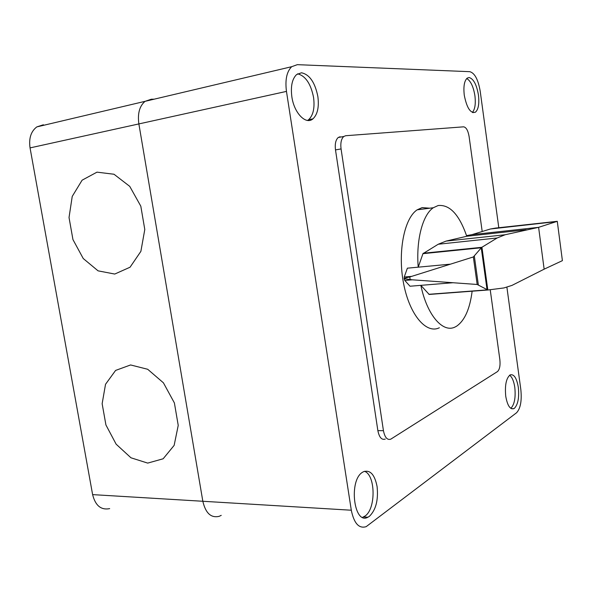 <?xml version="1.0" encoding="UTF-8"?>
<svg xmlns="http://www.w3.org/2000/svg" width="592" height="592" viewBox="0 0 592 592"><rect width="100%" height="100%" fill="white"/><g stroke="black" fill="none" stroke-linecap="round" stroke-linejoin="round"><path stroke-width="0.89" d="M422.962 253.665L438.235 244.237L446.065 241.099L466.755 236.26C459.281 214.644 449.75 204.395 438.161 205.528L433.307 207.74C422.732 214.689 415.954 239.945 418.218 267.17L422.962 253.665L481.363 247.752L481.932 247.256L487.83 290.006L477.174 284.471L412.313 279.809L404.144 278.728L404.81 280.445L412.313 279.809M487.675 290.021L429.17 294.446L420.845 285.351C427.106 315.536 443.201 333.548 455.366 326.865L456.55 326.222C464.683 320.612 469.878 308.935 472.135 291.197M439.368 327.746C426.381 334.325 409.62 315.025 403.618 283.664C397.461 252.392 404.181 218.226 417.182 209.82L422.14 207.607L429.748 208.199M557.272 221.312L495.667 228.075L490.398 228.993L471.935 234.654L538.609 227.343L557.272 221.312L562.4 260.65L544.144 269.175L511.976 285.396L503.947 287.941L487.83 290.006M555.052 221.756L490.398 228.993M481.932 247.256L497.132 237.991L505.109 234.758L538.609 227.343L544.144 269.175M471.935 234.654L466.54 235.609M428.837 294.298L487.223 289.873M404.144 278.728L404.121 278.728C404.336 278.27 406.216 277.678 409.775 276.975L473.348 256.95L481.363 247.752M423.221 253.258L481.799 247.315L423.236 253.25M481.266 247.915L487.046 289.732M474.362 256.277L478.329 284.796M409.775 276.975L410.145 279.542M452.754 282.747L410.012 286.232L404.81 280.445M450.127 264.187L407.385 268.176L404.24 277.012L411.255 276.397M404.24 277.012L404.144 278.899M466.755 236.26L526.147 229.785M490.213 289.695L499.863 359.67C500.44 365.604 499.641 369.578 497.45 371.598L390.809 439.146C387.286 440.322 384.822 437.503 383.438 430.68L341.066 148.932C340.356 142.983 341.258 138.839 343.782 136.486L345.676 135.723L463.61 126.829C466.2 127.258 468.028 130.484 469.101 136.53L482.191 231.509M340.134 136.737L338.232 137.499C335.694 139.845 334.783 143.982 335.494 149.909L377.866 430.636C379.257 437.429 381.722 440.241 385.274 439.064M307.537 120.435L308.602 119.717C313.235 115.359 314.885 107.944 313.568 97.48C310.837 83.775 305.524 75.887 297.621 73.815M291.856 96.807C290.539 86.358 292.115 78.943 296.592 74.562L301.469 72.779C309.549 74.481 315.018 82.406 317.867 96.57C319.192 107.063 317.541 114.493 312.931 118.859C306.005 125.178 294.106 113.183 291.856 96.807M362.578 517.327L365.02 516.061C376.09 508.854 375.587 474.843 364.45 471.306M362.615 472.216L363.451 471.728C370.155 469.567 374.699 474.51 377.089 486.543C378.466 500.062 375.89 510.001 369.371 516.342L367.884 517.238C353.801 525.296 348.481 480.119 362.615 472.216M472.379 112.428C474.999 109.357 475.85 103.8 474.917 95.771C473.415 86.632 470.684 80.889 466.733 78.529M464.276 95.223C463.314 86.58 464.283 80.882 467.192 78.129L469.056 77.515C473.489 78.721 476.627 84.575 478.454 95.09C479.416 103.711 478.425 109.402 475.472 112.162C470.551 113.694 466.822 108.047 464.276 95.223M510.829 408.347C514.478 404.565 515.802 397.595 514.803 387.434C513.863 381.204 512.139 377.134 509.631 375.224M518.318 387.375C519.317 397.535 518.015 404.514 514.396 408.317L513.841 408.658C510.089 409.671 507.388 405.52 505.738 396.203C504.739 385.259 506.212 378.155 510.149 374.891C513.982 373.87 516.705 378.029 518.318 387.375M506.915 287.32L520.834 389.573C521.944 400.799 520.509 408.539 516.535 412.787L366.196 526.643C358.989 528.893 354.023 523.417 351.3 510.223L286.461 91.397C284.989 79.809 286.735 71.58 291.693 66.696L297.31 64.669L469.833 71.684C474.732 73.082 478.195 79.594 480.208 91.235L498.797 227.728M43.379 124.771L36.815 126.903C30.954 131.357 28.705 138.358 30.051 147.896L138.868 123.92C137.455 113.516 139.534 105.983 145.099 101.321L151.352 99.212L145.099 101.321C139.534 105.983 137.455 113.516 138.868 123.92L202.834 501.269C205.616 513.22 211.07 518.237 219.195 516.32C211.07 518.237 205.616 513.22 202.834 501.269L92.618 494.623C95.393 505.642 101.077 510.311 109.675 508.624M30.051 147.896L92.618 494.623M286.461 91.397L138.868 123.92L202.834 501.269L351.3 510.223M221.238 515.358L219.195 516.32M154.164 99.182L151.352 99.212M147.711 463.099L163.155 458.785L174.144 445.376L178.229 425.396L174.396 402.945L163.422 382.824L147.697 369.275L130.595 364.953L115.595 370.429L105.524 384.297L102.142 403.7L105.924 424.96L116.136 444.185L130.965 457.794L147.711 463.099M114.744 274.052L130.062 267.214L140.881 251.356L144.788 229.496L140.807 206.164L129.737 186.362L114.004 174.248L96.977 172.154L82.118 180.175L72.231 196.403L69.027 217.53L72.949 239.582L83.243 258.526L98.072 270.847L114.744 274.052M473.348 256.95L477.174 284.471M446.065 241.099L505.109 234.758M438.235 244.237L497.132 237.991M377.866 430.636L383.438 430.68M335.494 149.909L341.066 148.932M417.182 209.82L433.307 207.74M338.232 137.499L343.782 136.486M513.841 408.658L511.392 408.672M475.472 112.162L472.927 112.628M367.884 517.238L363.525 516.964M312.931 118.859L308.602 119.717M291.693 66.696L36.815 126.903"/></g></svg>
